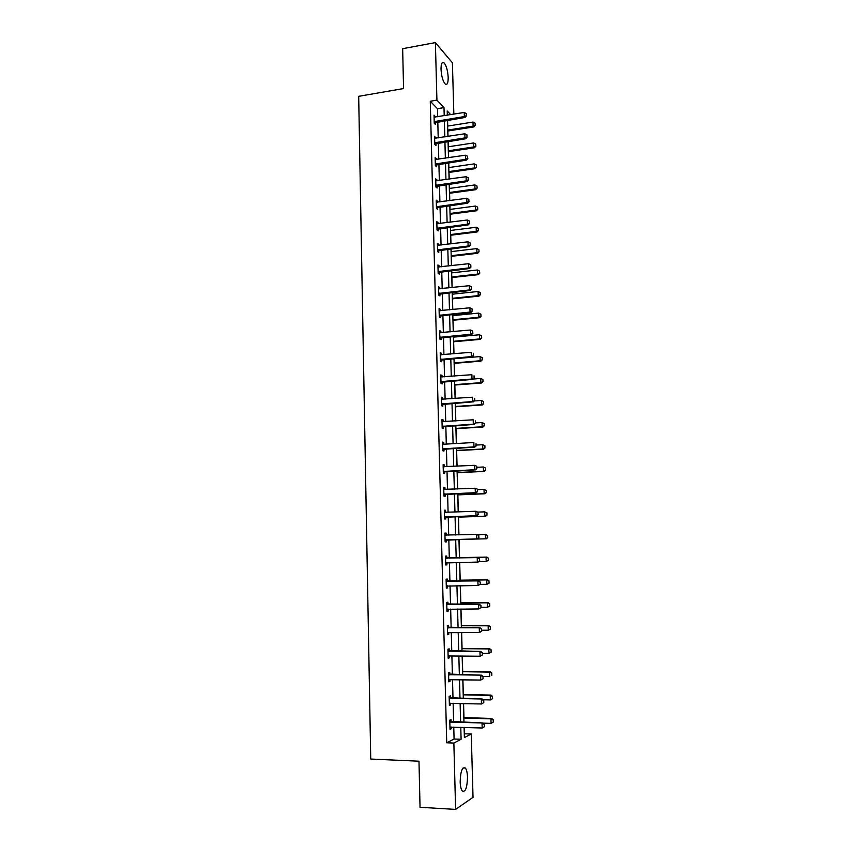 <?xml version="1.0" encoding="UTF-8"?>
<svg xmlns="http://www.w3.org/2000/svg" width="852" height="852" viewBox="0 0 852 852"><rect width="100%" height="100%" fill="white"/><g stroke="black" fill="none" stroke-linecap="round" stroke-linejoin="round"><path stroke-width="1.28" d="M460.165 781.838C460.538 771.22 462.274 766.63 465.384 768.057C466.619 769.697 467.333 772.753 467.503 777.216C467.162 787.78 465.426 792.381 462.274 791.007C461.038 789.367 460.336 786.311 460.165 781.838M441.017 69.278C441.038 63.708 442.007 61.504 443.945 62.675C446.32 65.466 447.737 70.396 448.195 77.457C448.184 83.038 447.204 85.243 445.255 84.071C442.891 81.302 441.485 76.371 441.017 69.278M464.287 733.796L471.252 733.987L473.03 797.334L455.607 809.4L420.036 807.281L418.982 761.209L370.737 759.047L358.681 96.329L403.571 88.555L402.655 48.692L435.393 42.6L452.401 62.814L453.85 114.147M464.393 733.742L464.223 727.406M463.957 717.618L463.563 703.507M463.318 694.455L462.913 679.726M462.689 671.397L462.263 656.051M462.061 648.436L461.624 632.493M461.433 625.581L460.975 609.042M460.804 602.833L460.336 585.697M460.187 580.191L459.697 562.458M459.569 557.645L459.068 539.508M458.94 534.886L458.461 517.143M458.312 511.882L457.854 494.874M457.684 488.984L457.236 472.711M457.066 466.193L456.64 450.644M456.438 443.509L456.033 428.673M455.82 420.92L455.437 406.798M455.202 398.438L454.84 385.029M454.595 376.052L454.244 363.346M453.978 353.772L453.647 341.758M453.53 337.136L453.509 336.359M453.37 331.598L453.062 320.267M452.934 315.613L452.902 314.303M452.763 309.521L452.476 298.871M452.348 294.185L452.295 292.353M452.167 287.539L451.89 277.571M451.762 272.853L451.698 270.51M451.571 265.654L451.315 256.356M451.177 251.606L451.102 248.752M450.974 243.874L450.729 235.237M450.601 230.466L450.506 227.101M450.378 222.18L450.154 214.214M450.026 209.4L449.92 205.534M449.781 200.593L449.579 193.276M449.451 188.441L449.334 184.075M449.196 179.101L449.015 172.423M448.876 167.567L448.748 162.711M448.61 157.695L448.44 151.667M448.312 146.778L448.163 141.432M448.024 136.395L447.875 131.006M447.737 126.085L447.577 120.249M437.662 116.767L437.449 108.673L430.271 101.25L446.725 742.784L454.084 739.025L453.765 727.054M453.637 722.027L453.136 703.241M453.008 698.299L452.508 679.534M452.38 674.667L451.89 655.944M451.762 651.162L451.272 632.461M451.145 627.754L450.655 609.084M450.527 604.451L450.037 585.814M449.92 581.266L449.43 562.65M449.313 558.177L448.823 539.614M448.706 535.173L448.216 516.717M448.099 512.244L447.609 493.926M447.492 489.421L447.012 471.241M446.895 466.704L446.416 448.663M446.299 444.084L445.83 426.181M445.702 421.57L445.234 403.805M445.117 399.162L444.648 381.526M444.52 376.85L444.062 359.342M443.935 354.634L443.477 337.264M443.359 332.525L442.902 315.293M442.774 310.511L442.326 293.407M442.199 288.604L441.751 271.628M441.624 266.782L441.176 249.934M441.048 245.067L440.612 228.347M440.473 223.448L440.037 206.855M439.909 201.924L439.472 185.459M439.344 180.496L438.908 164.148M438.78 159.154L438.354 142.934M438.216 137.917L437.8 121.825M435.255 117.161L434.041 115.126L434.243 123.242L435.447 124.424L435.383 122.315M435.809 138.29L434.584 136.245L434.797 144.403L435.99 145.522L435.936 143.413M436.362 159.516L435.138 157.471L435.351 165.65L436.543 166.726L436.49 164.606M436.916 180.837L435.692 178.782L435.904 187.003L437.108 188.015L437.044 185.896M437.481 202.254L437.449 201.157L436.245 200.188L436.458 208.442L437.662 209.39L437.608 207.281M438.034 223.756L438.003 222.596L436.81 221.69L437.023 229.987L438.226 230.871L438.173 228.762M438.599 245.365L438.567 244.141L437.374 243.289L437.587 251.617L438.791 252.448L438.737 250.339M439.174 267.07L439.131 265.771L437.939 264.983L438.152 273.354L439.355 274.12L439.302 272.012M439.738 288.86L439.707 287.497L438.503 286.773L438.716 295.175L439.92 295.878L439.866 293.78M440.314 310.756L440.271 309.329L439.068 308.658L439.291 317.104L440.495 317.743L440.441 315.645M440.889 332.759L440.846 331.247L439.643 330.651L439.866 339.128L441.07 339.703L441.017 337.605M441.464 354.847L441.421 353.271L440.218 352.728L440.441 361.248L441.645 361.77L441.592 359.661M442.039 377.042L441.996 375.391L440.793 374.923L441.017 383.475L442.22 383.922L442.167 381.824M442.625 399.332L442.582 397.618L441.379 397.202L441.602 405.797L442.806 406.191L442.752 404.082M443.21 421.729L443.168 419.94L441.954 419.589L442.177 428.226L443.391 428.545L443.338 426.447M443.796 444.222L443.754 442.358L442.539 442.082L442.763 450.761L443.977 451.006L443.924 448.908M444.393 466.821L444.339 464.883L443.125 464.67L443.359 473.382L444.563 473.574L444.51 471.475M444.978 489.527L444.936 487.514L443.722 487.365L443.945 496.12L445.159 496.237L445.106 494.139M444.361 512.148L445.575 512.34L445.521 510.241L444.307 510.167L444.542 518.964L445.756 519.006L445.702 516.919M446.171 535.163L446.118 533.075L444.904 533.064L445.138 541.904L446.352 541.883L446.299 539.795M446.778 558.113L446.725 556.015L445.511 556.079L445.734 564.951L446.949 564.865L446.895 562.767M447.375 581.181L447.321 579.062L446.107 579.19L446.341 588.104L447.556 587.955L447.502 585.856M447.982 604.356L447.928 602.204L446.714 602.407L446.949 611.363L448.163 611.14L448.109 609.095M448.589 627.636L448.535 625.464L447.321 625.741L447.556 634.74L448.77 634.442L448.716 632.45M449.206 651.013L449.142 648.83L447.928 649.171L448.163 658.213L449.387 657.851L449.334 655.912M449.813 674.518L449.76 672.303L448.535 672.718L448.78 681.802L449.994 681.366L449.952 679.491M450.431 698.118L450.378 695.882L449.153 696.372L449.398 705.499L450.612 704.987L450.57 703.177M451.059 721.825L450.996 719.578L449.771 720.142L450.016 729.312L451.23 728.716L451.187 726.969M455.607 809.4L453.86 743.061L461.092 739.28L460.772 727.288M446.725 742.784L453.86 743.061M430.271 101.25L436.916 100.131L435.393 42.6M444.212 115.702L443.998 107.597L436.916 100.131M460.634 722.251L460.123 703.422M459.995 698.47L459.484 679.662M459.356 674.784L458.845 656.019M458.717 651.226L458.206 632.482M458.078 627.764L457.567 609.052M457.449 604.419L456.938 585.729M456.821 581.171L456.31 562.522M456.193 558.039L455.682 539.433M455.564 534.981L455.064 516.482M454.947 512.009L454.446 493.649M454.329 489.133L453.828 470.911M453.711 466.363L453.221 448.28M453.094 443.7L452.614 425.755M452.487 421.133L452.007 403.326M451.88 398.672L451.4 381.004M451.272 376.318L450.793 358.777M450.665 354.059L450.197 336.657M450.069 331.907L449.6 314.633M449.473 309.84L449.004 292.705M448.876 287.891L448.418 270.872M448.29 266.026L447.832 249.146M447.694 244.268L447.247 227.516M447.108 222.596L446.661 205.971M446.523 201.029L446.075 184.533M445.947 179.559L445.5 163.179M445.362 158.184L444.925 141.933M444.787 136.895L444.35 120.771M464.106 727.406L464.383 737.566L471.252 733.987M450.697 114.658L447.215 110.994L447.332 115.201M447.47 120.27L447.918 136.405M448.056 141.443L448.503 157.716M448.642 162.721L449.089 179.112M449.217 184.085L449.675 200.603M449.813 205.556L450.271 222.191M450.399 227.111L450.857 243.885M450.996 248.763L451.453 265.664M451.592 270.521L452.061 287.55M452.188 292.374L452.657 309.532M452.795 314.313L453.264 331.609M453.392 336.359L453.871 353.782M453.999 358.511L454.478 376.062M454.606 380.759L455.096 398.448M455.224 403.102L455.713 420.931M455.841 425.553L456.331 443.509M456.459 448.099L456.949 466.204M457.077 470.762L457.577 488.995M457.705 493.51L458.206 511.892M458.323 516.376L458.834 534.896M458.951 539.348L459.462 557.975M459.59 562.458L460.101 581.128M460.229 585.697L460.74 604.398M460.868 609.042L461.379 627.764M461.507 632.493L462.018 651.247M462.157 656.051L462.668 674.848M462.806 679.726L463.318 698.544M463.456 703.507L463.967 722.358M437.449 108.673L443.998 107.597M454.084 739.025L461.092 739.28M434.073 116.522L435.234 116.33M434.616 137.577L435.777 137.396M435.17 158.728L436.33 158.557M435.723 179.974L436.895 179.815M436.277 201.317L437.449 201.157M436.831 222.755L438.003 222.596M437.395 244.279L438.567 244.141M437.96 265.909L439.131 265.771M438.524 287.625L439.707 287.497M439.089 309.446L440.271 309.329M439.664 331.364L440.846 331.247M440.228 353.378L441.421 353.271M440.803 375.487L441.996 375.391M441.389 397.703L442.582 397.618M441.964 420.015L443.168 419.94M442.55 442.422L443.754 442.358M443.136 464.947L444.339 464.883M443.722 487.557L444.936 487.514M444.318 510.284L445.521 510.241M444.904 533.107L446.118 533.075M445.734 564.887L446.949 564.865M446.331 587.965L447.556 587.955M446.938 611.15L448.163 611.14M447.545 634.431L448.77 634.442M448.152 657.829L449.387 657.851M448.759 681.334L449.994 681.366M449.377 704.955L450.612 704.987M449.994 728.673L451.23 728.716M466.395 115.616L466.342 113.572L466.395 115.616L464.351 116.554L465.149 117.427L434.232 122.88M434.083 117.139L464.223 112.464L464.351 116.554L434.2 121.612M466.342 113.572L464.223 112.464M465.149 117.427L466.534 115.766M447.769 131.016L473.882 126.916L473.116 126.075L472.998 122.07L447.63 126.096M475.246 125.297L475.065 123.157L475.246 125.297L473.882 126.916M447.747 130.068L473.116 126.075L475.118 125.159M472.998 122.07L475.065 123.157M467.024 136.938L466.971 134.882L467.024 136.938L464.968 137.886L465.778 138.727L434.786 143.977M434.637 138.258L464.851 133.775L464.968 137.886L434.754 142.753M466.971 134.882L464.851 133.775M465.778 138.727L467.162 137.076M467.652 158.365L467.599 156.299L467.652 158.365L465.597 159.324L466.395 160.112L435.34 165.16M435.191 159.484L465.469 155.192L465.597 159.324L435.308 163.989M467.599 156.299L465.469 155.192M466.395 160.112L467.791 158.493M448.333 151.688L474.511 147.747L473.744 146.949L473.627 142.934L448.205 146.8M475.885 146.15L475.693 144.009L475.885 146.15L474.511 147.747M448.312 150.783L473.744 146.949L475.757 146.022M473.627 142.934L475.693 144.009M448.908 172.445L475.15 168.664L474.372 167.919L474.255 163.872L448.77 167.578M476.513 167.099L476.321 164.947L476.513 167.099L475.15 168.664M448.876 171.582L474.372 167.919L476.385 166.971M474.255 163.872L476.321 164.947M468.291 179.879L468.227 177.802L468.291 179.879L466.225 180.848L467.024 181.593L435.894 186.45M435.745 180.794L466.097 176.705L466.225 180.848L435.862 185.321M468.227 177.802L466.097 176.705M467.024 181.593L468.419 180.006M468.919 201.487L468.866 199.411L468.919 201.487L466.853 202.478L467.663 203.181L436.448 207.824M436.299 202.19L466.726 198.303L466.853 202.478L436.416 206.748M468.866 199.411L466.726 198.303M467.663 203.181L469.058 201.605M469.558 223.203L469.495 221.105L469.558 223.203L467.482 224.193L468.291 224.853L437.001 229.294M436.863 223.693L467.365 220.008L467.482 224.193L436.98 228.272M469.495 221.105L467.365 220.008M468.291 224.853L469.697 223.309M449.473 193.287L475.778 189.676L475.011 188.963L474.883 184.916L449.345 188.452M477.152 188.132L476.96 185.992L477.152 188.132L475.778 189.676M449.451 192.477L475.011 188.963L477.024 188.015M474.883 184.916L476.96 185.992M450.048 214.225L476.417 210.785L475.64 210.114L475.522 206.046L449.92 209.422M477.791 209.262L477.599 207.111L477.791 209.262L476.417 210.785M450.026 213.458L475.64 210.114L477.663 209.155M475.522 206.046L477.599 207.111M450.623 235.248L477.056 231.978L476.279 231.35L476.161 227.26L450.495 230.477M478.43 230.487L478.238 228.336L478.43 230.487L477.056 231.978M450.601 234.534L476.279 231.35L478.302 230.381M476.161 227.26L478.238 228.336M451.198 256.367L477.695 253.268L476.918 252.682L476.8 248.582L451.07 251.628M479.08 251.798L478.888 249.647L479.08 251.798L477.695 253.268M451.187 255.696L476.918 252.682L478.952 251.702M476.8 248.582L478.888 249.647M451.784 277.582L478.334 274.653L477.567 274.11L477.44 269.988L451.656 272.864M479.729 273.204L479.538 271.053L479.729 273.204L478.334 274.653M451.762 276.964L477.567 274.11L479.601 273.119M477.44 269.988L479.538 271.053M452.369 298.882L478.984 296.134L478.217 295.633L478.089 291.49L452.242 294.196M480.379 294.707L480.187 292.555L480.379 294.707L478.984 296.134M452.348 298.307L478.217 295.633L480.251 294.622M478.089 291.49L480.187 292.555M452.955 320.277L479.633 317.711L478.867 317.253L478.739 313.089L452.827 315.623M481.029 316.305L480.837 314.154L481.029 316.305L479.633 317.711M452.934 319.756L478.867 317.253L480.901 316.23M478.739 313.089L480.837 314.154M453.541 341.769L480.294 339.373L479.516 338.958L479.388 334.783L453.413 337.147M481.689 337.999L481.497 335.837L481.689 337.999L480.294 339.373M453.53 341.29L479.516 338.958L481.561 337.935M479.388 334.783L481.497 335.837M454.137 363.357L480.943 361.142L480.166 360.769L480.049 356.573L454.01 358.756M482.157 357.627L480.049 356.573L482.285 357.691L482.221 359.725L482.285 357.691M454.127 362.931L480.166 360.769L482.221 359.725M482.349 359.789L480.943 361.142M454.723 385.029L481.604 382.995L480.826 382.676L480.698 378.458L473.137 379.044M482.818 379.513L480.698 378.458L482.946 379.566L483.009 381.675L482.946 379.566M454.712 384.657L480.826 382.676L482.882 381.621M483.009 381.675L481.604 382.995M455.319 406.809L482.264 404.956L481.486 404.679L481.359 400.44L474.436 400.93M483.489 401.494L481.359 400.44L483.616 401.548L483.553 403.614L483.616 401.548M455.319 406.479L481.486 404.679L483.553 403.614M483.68 403.656L482.264 404.956M455.926 428.684L482.924 427.012L482.157 426.788L482.03 422.528L475.565 422.933M484.149 423.572L482.03 422.528L484.277 423.614L484.341 425.744L484.277 423.614M455.916 428.407L482.157 426.788L484.213 425.702M484.341 425.744L482.924 427.012M456.523 450.644L483.595 449.164L482.818 448.983L482.69 444.712L476.215 445.074M484.82 445.756L482.69 444.712L484.948 445.788L484.884 447.896L484.948 445.788M456.523 450.42L482.818 448.983L484.884 447.896M485.012 447.928L483.595 449.164M457.13 472.711L484.266 471.422L483.489 471.284L483.361 466.992L476.864 467.311M485.502 468.036L483.361 466.992L485.629 468.057L485.565 470.187L485.629 468.057M457.13 472.54L483.489 471.284L485.565 470.187M485.693 470.208L484.266 471.422M457.737 494.884L484.937 493.777L484.16 493.681L484.032 489.367L477.525 489.644M486.172 490.411L484.032 489.367L486.3 490.432L486.236 492.573L486.3 490.432M457.737 494.756L484.16 493.681L486.236 492.573M486.364 492.584L484.937 493.777M458.344 517.143L485.619 516.227L484.841 516.184L484.713 511.85L477.823 512.095M486.854 512.893L484.713 511.85L486.982 512.904L486.918 515.066L486.982 512.904M458.344 517.079L484.841 516.184L486.918 515.066M487.046 515.066L485.619 516.227M458.962 539.508L486.3 538.784L485.523 538.794L485.384 534.438L477.706 534.651M487.536 535.482L485.384 534.438L487.663 535.482L487.6 537.655L487.663 535.482M458.962 539.497L485.523 538.794L487.6 537.655M487.738 537.655L486.3 538.784M488.42 560.339L488.228 558.167L488.42 560.339L486.204 561.5L486.066 557.123L459.462 557.677M488.228 558.167L486.843 557.08L459.452 557.645M478.696 561.638L486.204 561.5L488.292 560.35M488.356 558.156L486.843 557.08M489.112 583.13L488.91 580.947L489.112 583.13L486.886 584.312L486.758 579.914L460.08 580.276M488.91 580.947L486.758 579.914L487.536 579.818L460.069 580.191M480.155 584.387L486.886 584.312L488.984 583.141M489.048 580.936L487.536 579.818M470.197 245.003L470.144 242.905L470.197 245.003L468.121 246.015L468.93 246.633L437.566 250.861M437.417 245.291L468.004 241.808L468.121 246.015L437.545 249.881M470.144 242.905L468.004 241.808M468.93 246.633L470.336 245.11M470.847 266.91L470.783 264.802L470.847 266.91L468.76 267.933L469.569 268.497L438.13 272.534M437.981 266.985L468.643 263.705L468.76 267.933L438.109 271.596M470.783 264.802L468.643 263.705M469.569 268.497L470.975 267.006M471.497 288.913L471.433 286.794L471.497 288.913L469.399 289.946L470.208 290.468L438.695 294.291M438.556 288.775L469.282 285.708L469.399 289.946L438.673 293.407M439.131 293.205L439.994 293.716L439.131 293.205M471.433 286.794L469.282 285.708M470.208 290.468L471.625 289.009M472.146 311.023L472.083 308.893L472.146 311.023L470.048 312.066L470.858 312.546L439.27 316.145M439.121 310.66L469.921 307.806L470.048 312.066L439.249 315.315M472.083 308.893L469.921 307.806M470.858 312.546L472.274 311.097M472.796 333.228L472.732 331.087L472.796 333.228L470.698 334.282L471.507 334.708L439.834 338.106M439.696 332.642L470.57 330.001L470.698 334.282L439.813 337.328M472.732 331.087L470.57 330.001M471.507 334.708L472.924 333.302M473.446 355.529L473.382 353.378L473.446 355.529L471.348 356.594L472.157 356.977L440.409 360.162M440.271 354.73L471.22 352.302L471.348 356.594L440.388 359.427M472.157 356.977L473.584 355.593M474.106 377.937L474.042 375.775L474.106 377.937L471.997 379.012L472.817 379.353L440.985 382.314M440.846 376.914L471.88 374.699L471.997 379.012L440.963 381.632M472.817 379.353L474.245 377.99M474.766 400.451L474.702 398.278L474.766 400.451L472.658 401.537L473.467 401.825L441.57 404.572M441.421 399.194L472.53 397.202L472.658 401.537L441.549 403.944M473.467 401.825L474.905 400.493M475.437 423.061L475.373 420.877L475.437 423.061L473.318 424.168L474.127 424.402L442.145 426.927M442.007 421.58L473.19 419.802L473.318 424.168L442.135 426.351M474.127 424.402L475.565 423.103M476.098 445.777L476.034 443.583L476.098 445.777L473.978 446.895L474.798 447.087L442.731 449.377M443.391 444.243L473.85 442.518L473.978 446.895L442.72 448.855M474.798 447.087L476.236 445.809M476.769 468.6L476.705 466.395L476.769 468.6L474.649 469.729L475.459 469.867L443.317 471.944M443.178 466.662L474.521 465.33L474.649 469.729L443.306 471.465M476.705 466.395L475.331 465.48L476.843 466.427M443.178 466.555L444.158 466.832M475.459 469.867L476.907 468.621M477.45 491.519L477.376 489.314L477.45 491.519L475.32 492.669L476.13 492.754L443.903 494.597M443.775 489.357L475.192 488.249L475.32 492.669L443.892 494.181M477.376 489.314L476.002 488.345L477.514 489.336M443.764 489.197L444.914 489.527M476.13 492.754L477.578 491.54M478.121 514.555L478.057 512.34L478.121 514.555L475.991 515.705L476.8 515.748L444.499 517.366M444.84 512.286L475.863 511.264L475.991 515.705L444.488 517.004M478.057 512.34L475.863 511.264L478.196 512.34M444.361 511.935L445.671 512.329M476.8 515.748L478.26 514.565M478.803 537.697L478.739 535.461L478.803 537.697L476.662 538.858L477.482 538.858L445.095 540.232M444.957 535.045L476.534 534.396L476.662 538.858L445.085 539.923M478.739 535.461L476.534 534.396L478.867 535.461M444.957 534.779L446.31 535.194L445.436 535.194M477.482 538.858L478.941 537.697M447.119 562.693L445.692 563.204M479.623 560.936L479.559 558.688L479.623 560.936L478.153 562.064L445.681 562.948M445.553 558.06L478.025 557.591L479.559 558.688M445.553 557.73L478.025 557.591M479.484 560.936L477.344 562.118L477.216 557.634L479.42 558.699M447.545 585.846L446.288 586.283M480.304 584.28L480.24 582.022L480.304 584.28L478.025 585.484L446.288 586.091M446.16 581.171L478.707 580.883L480.24 582.022M446.15 580.787L478.707 580.883M480.166 584.291L478.025 585.484L477.887 580.979L480.102 582.044M447.992 609.095L446.895 609.478M480.997 607.732L480.933 605.474L480.997 607.732L478.707 608.967L446.895 609.329M446.767 604.387L479.388 604.292L480.933 605.474M446.746 603.94L479.388 604.292M480.858 607.753L478.707 608.967L478.579 604.441L480.794 605.495M448.429 632.45L447.502 632.77M481.689 631.3L481.625 629.021L481.689 631.3L479.399 632.546L447.502 632.674M447.375 627.711L480.081 627.807L481.625 629.021M447.353 627.21L480.081 627.807M481.55 631.332L479.399 632.546L479.261 628.009L481.486 629.064M489.804 606.017L489.602 603.844L489.804 606.017L487.578 607.22L487.44 602.811L460.698 602.971M489.602 603.844L487.44 602.811L488.217 602.662L460.698 602.833M480.986 607.252L487.578 607.22L489.676 606.049M489.74 603.812L488.217 602.662M490.496 629.021L490.305 626.838L490.496 629.021L488.271 630.246L488.132 625.805L461.326 625.773M490.305 626.838L488.132 625.805L488.91 625.613L461.315 625.581M481.657 630.224L488.271 630.246L490.369 629.053M490.432 626.806L488.91 625.613M482.381 654.964L482.317 652.685L482.381 654.964L480.091 656.242L448.578 655.976M447.982 651.152L480.773 651.429L482.317 652.685M447.96 650.587L480.773 651.429M482.253 655.018L480.091 656.242L479.953 651.684L482.179 652.728M491.199 652.121L490.997 649.938L491.199 652.121L488.963 653.367L488.824 648.904L461.954 648.681M490.997 649.938L488.824 648.904L489.612 648.67L461.944 648.436M482.338 653.303L488.963 653.367L491.072 652.163M491.135 649.895L489.612 648.67M483.084 678.756L483.02 676.467L483.084 678.756L480.784 680.056L448.716 679.704M448.589 674.688L481.465 675.157L483.02 676.467L489.666 676.594L489.527 672.121L462.583 671.696M448.578 674.07L481.465 675.157M482.946 678.81L480.784 680.056L480.645 675.466L482.882 676.52M491.7 673.144L491.774 675.38L491.838 673.091L489.527 672.121L490.305 671.823L462.572 671.397M491.838 673.091L490.305 671.823M483.787 702.655L483.723 700.355L483.787 702.655L481.476 703.976L449.334 703.379M449.206 698.342L482.157 699.002L483.723 700.355M449.185 697.66L482.157 699.002M483.648 702.719L481.476 703.976L481.348 699.364L483.585 700.408M492.605 698.64L492.413 696.457L492.605 698.64L490.358 699.929L490.23 695.434L463.211 694.817M492.413 696.457L490.23 695.434L491.008 695.094L463.2 694.455M483.031 699.748L490.358 699.929L492.477 698.704M492.541 696.403L491.008 695.094M484.49 726.66L484.426 724.349L484.49 726.66L482.179 728.002L449.952 727.161M449.824 722.113L482.86 722.965L484.426 724.349M449.803 721.367L482.86 722.965M484.351 726.735L482.179 728.002L482.04 723.38L484.287 724.424M493.319 722.07L493.116 719.876L493.319 722.07L491.072 723.38L490.933 718.854L463.85 718.034M493.116 719.876L490.933 718.854L491.71 718.46L463.839 717.618M483.041 723.124L491.072 723.38L493.191 722.134M493.244 719.812L491.71 718.46M434.648 121.399L435.51 122.251M435.052 121.272L435.904 122.124M435.202 142.54L436.064 143.36M435.596 142.412L436.458 143.232M435.755 163.776L436.618 164.553M436.149 163.659L437.012 164.425M436.309 185.108L437.172 185.843M436.714 184.99L437.577 185.725M436.874 206.535L437.736 207.228M437.268 206.418L438.13 207.111M437.427 228.059L438.29 228.709M437.832 227.942L438.695 228.592M437.992 249.679L438.855 250.286M438.397 249.572L439.259 250.168M438.556 271.394L439.419 271.948M438.961 271.287L439.824 271.841M439.536 293.099L440.399 293.61M439.696 315.123L440.569 315.581M440.101 315.016L440.974 315.474M440.271 337.126L441.134 337.552M440.676 337.019L441.549 337.445M440.846 359.235L441.719 359.608M441.261 359.139L442.124 359.512M441.421 381.44L442.294 381.771M441.837 381.345L442.699 381.675M442.007 403.752L442.88 404.029M442.422 403.656L443.285 403.933M442.593 426.16L443.466 426.394M443.008 426.064L443.871 426.298M443.178 448.674L444.052 448.855M443.594 448.578L444.456 448.77M443.764 471.284L444.637 471.422M444.18 471.199L445.053 471.337M444.361 494L445.234 494.096M444.776 493.915L445.649 494.011M444.957 516.823L445.83 516.866M445.372 516.738L446.246 516.781M445.553 539.753L446.427 539.742M445.969 539.667L446.842 539.667M446.15 562.778L447.023 562.725M446.459 558.262L447.332 558.22M446.033 558.209L446.906 558.156M446.757 585.92L447.375 585.846M447.055 581.383L447.928 581.288M446.64 581.32L447.513 581.224M447.662 604.611L448.535 604.462M447.236 604.547L448.12 604.398M448.269 627.945L449.153 627.743M447.843 627.881L448.727 627.679M448.887 651.386L449.76 651.141M448.461 651.311L449.334 651.066M449.494 674.944L450.378 674.635M449.068 674.859L449.952 674.56M450.112 698.608L450.996 698.246M449.686 698.523L450.57 698.161M450.74 722.379L451.613 721.963M450.303 722.294L451.187 721.878M465.384 768.057L463.105 767.95M443.945 62.675L441.954 63.027M436.661 185.001L437.523 185.725M437.151 206.44L438.013 207.132M437.64 227.985L438.503 228.634M438.13 249.625L438.993 250.232M438.631 271.373L439.494 271.926"/></g></svg>
